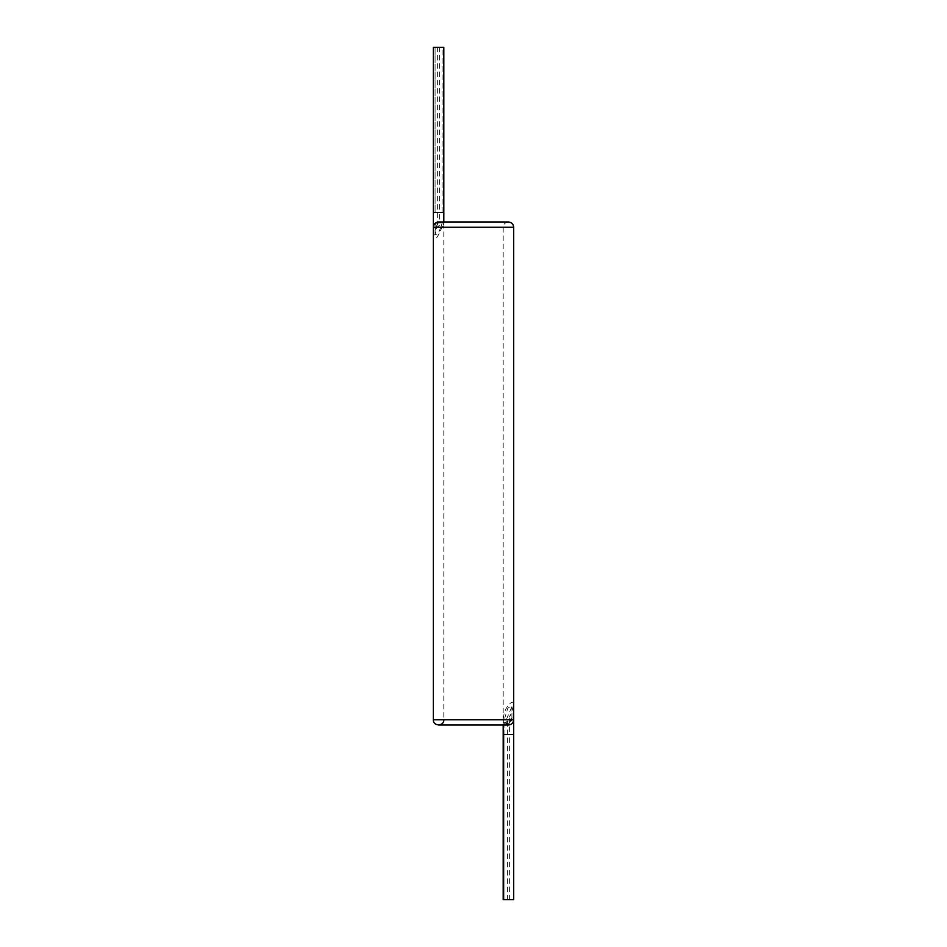 <?xml version="1.0" encoding="UTF-8"?>
<svg xmlns="http://www.w3.org/2000/svg" width="947" height="947" viewBox="0 0 947 947"><rect width="100%" height="100%" fill="white"/><g stroke="black" fill="none" stroke-linecap="round" stroke-linejoin="round"><path stroke-width="0.71" stroke-dasharray="4.74 3.55" d="M435.94 227.244L437.621 224.309L434.898 227.244C433.868 228.594 433.335 228.594 433.335 227.244L433.335 212.566L443.812 212.566L439.526 212.566L439.526 222.959L443.812 222.652L442 227.244C437.467 238.076 434.578 241.509 433.335 237.543L435.94 227.244L434.898 227.244M507.474 720.987C504.81 723.686 503.39 723.283 503.224 719.756C503.887 705.302 514.683 698.531 513.665 704.213C513.416 707.066 511.984 711.351 509.379 717.045C512.078 712.925 513.511 712.085 513.665 714.523L512.753 719.756L506.385 725L503.188 724.976L507.474 720.987L507.474 734.434L503.188 734.434L507.474 734.434L507.474 899.65L503.188 899.65L507.474 899.65M509.379 899.65L513.665 899.65L509.379 899.65L509.379 734.434L513.665 734.434L503.188 734.434L503.224 719.756L443.812 719.756L443.812 227.244L503.188 227.244L443.812 227.244L443.397 225.208A5.244 5.244 0 0 0 438.568 222M443.397 225.208L443.812 223.504L442.308 222L439.526 222.959M513.629 715.198L513.665 714.594M513.594 705.243L513.665 704.331M503.188 734.434L503.188 899.65L513.665 899.65L513.665 734.434L509.379 734.434L509.379 717.045M504.94 724.893L509.379 719.756L511.925 718.335L511.806 719.756L504.94 724.893L504.94 734.434L511.925 734.434L504.94 734.434L511.925 734.434L504.94 734.434L504.94 899.65L511.925 899.65L504.94 899.65L511.925 899.65L504.94 899.65L504.94 717.471L507.876 707.942L511.925 706.58L506.29 719.756L505.39 719.756L504.94 717.471M437.621 47.35L433.335 47.35L437.621 47.35L437.621 224.309M439.526 47.35L443.812 47.35L439.526 47.35L439.526 212.566L443.812 212.566L443.812 222.652M442.06 47.35L435.075 47.35L442.06 47.35L442.06 212.566L435.075 212.566L442.06 212.566L435.075 212.566L442.06 212.566L442.06 47.35L435.075 47.35L442.06 47.35M443.812 212.566L443.812 47.35L433.335 47.35L433.335 212.566L437.621 212.566L433.335 212.566M440.852 227.244L438.011 233.873L435.075 234.631L436.804 227.244L442.06 223.528L440.852 227.244L436.804 227.244M438.39 223.078L435.075 224.463C435.289 223.184 436.626 222.356 439.1 222L442.06 222.261L438.39 223.078M443.812 719.756L433.335 719.756M513.665 714.523L513.665 719.756L512.753 719.756M513.665 227.244L442 227.244M506.29 719.756L505.39 719.756M511.806 719.756L509.379 719.756M442.308 222L508.432 222C505.248 222.308 503.496 224.06 503.188 227.244L503.188 719.756C503.496 722.94 505.248 724.692 508.432 725L506.385 725M503.188 724.976L438.568 725M513.665 734.434L513.665 704.213M511.925 718.335L511.925 706.58M443.812 223.504L443.812 222M435.075 47.35L435.075 212.566L435.075 47.35M435.075 234.631L435.075 224.463M442.06 223.528L442.06 222.261M439.1 222L441.409 222"/><path stroke-width="1.42" d="M443.812 719.756C444.131 726.515 433.004 726.515 433.335 719.756L433.335 227.244L513.665 227.244C513.357 224.06 511.617 222.308 508.432 222L438.568 222A5.244 5.244 0 0 0 433.335 227.244L433.335 237.543M433.335 719.756L513.665 719.756L513.665 714.594A5.244 5.22 180 0 1 513.629 715.198L513.665 704.331A5.244 5.22 180 0 0 513.582 703.361L513.594 705.243A5.244 5.22 180 0 0 513.665 704.331L513.582 703.361M513.665 714.523L513.665 714.594A5.244 5.22 180 0 0 513.629 713.955M513.665 734.434L513.665 899.65L503.188 899.65L503.188 734.434L513.665 734.434L513.665 719.756C513.357 722.94 511.617 724.692 508.432 725L438.568 725M433.335 212.566L433.335 47.35L443.812 47.35L443.812 212.566L433.335 212.566L433.335 227.244M513.665 704.213L513.665 227.244M503.188 724.976L503.188 734.434M443.812 222L443.812 212.566"/></g></svg>
